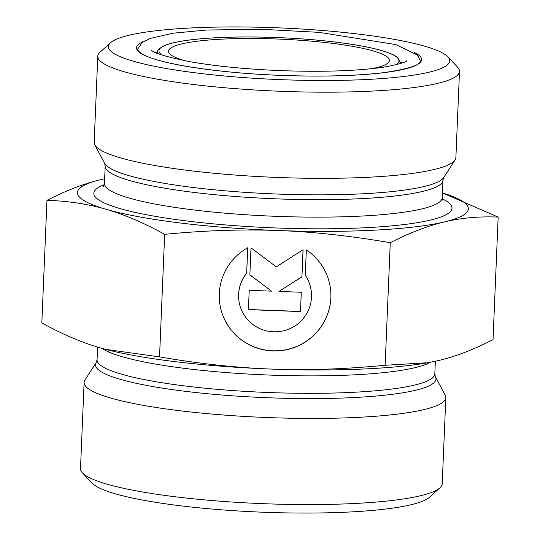 <?xml version="1.0" encoding="UTF-8"?>
<svg xmlns="http://www.w3.org/2000/svg" width="540" height="540" viewBox="0 0 540 540"><rect width="100%" height="100%" fill="white"/><g stroke="black" fill="none" stroke-linecap="round" stroke-linejoin="round"><path stroke-width="0.81" d="M306.329 249.905A55.849 55.181 -9.3 0 1 330.176 286.7A55.849 55.181 -9.3 0 1 284.02 350.204A55.849 55.181 -9.3 0 1 219.962 304.817A55.849 55.181 -9.3 0 1 247.745 247.732L246.679 273.22A36.491 36.059 170.7 0 0 239.058 301.678A36.491 36.059 170.7 0 0 280.922 331.337A36.491 36.059 170.7 0 0 311.081 289.838A36.491 36.059 170.7 0 0 305.262 275.393L306.329 249.905M219.949 304.756A55.849 55.181 170.7 0 0 284 350.075A55.849 55.181 170.7 0 0 330.17 286.632M305.262 275.299A36.491 36.059 -9.3 0 1 311.06 289.71A36.491 36.059 -9.3 0 1 311.067 289.771M239.051 301.617A36.491 36.059 -9.3 0 1 239.038 301.55A36.491 36.059 -9.3 0 1 246.659 273.091L247.718 247.745M300.483 311.573L248.413 309.636L249.224 290.331L271.532 291.154L249.865 274.88L250.999 247.853L276.284 266.841L303.075 249.784L301.941 276.818L278.984 291.431L301.293 292.262L300.483 311.573L301.266 292.262M278.984 291.431L301.921 276.689L303.048 249.804M249.872 274.772L271.532 291.154M248.413 309.508L300.463 311.438M46.973 200.333C66.413 190.391 84.503 183.451 101.257 179.516A195.601 29.585 2.4 0 0 106.157 209.324A195.601 29.585 2.4 0 0 277.803 230.513A195.601 29.585 2.4 0 0 444.548 221.893C427.802 225.828 409.705 232.767 390.265 242.71C350.318 235.832 312.836 231.768 277.803 230.513C242.777 229.163 205.065 230.438 164.673 234.326C143.937 222.892 124.436 214.556 106.157 209.324C87.885 203.999 68.155 201.001 46.973 200.333L41.837 322.906C62.566 334.341 82.073 342.677 100.352 347.909L105.739 349.394L159.536 356.9C199.476 363.771 236.966 367.841 271.998 369.097C307.024 370.44 344.736 369.171 385.128 365.276L427.903 362.711L438.743 360.484C455.497 356.549 473.587 349.61 493.027 339.667L498.163 217.094C479.176 216.277 461.308 217.876 444.548 221.893A195.601 29.585 2.4 0 0 442.402 192.908L498.163 217.094M427.903 362.711L426.816 362.9A195.601 29.585 -177.6 0 1 271.998 369.097A195.601 29.585 -177.6 0 1 105.962 349.448A195.601 29.585 -177.6 0 1 105.847 349.421M101.257 179.516L104.652 178.747A195.601 29.585 2.4 0 0 101.257 179.516M164.673 234.326L159.536 356.9M390.265 242.71L385.128 365.276M372.013 68.654A110.558 16.72 2.4 0 0 389.435 60.453A110.558 16.72 2.4 0 0 373.228 50.949A110.558 16.72 2.4 0 0 249.386 38.482A110.558 16.72 2.4 0 0 168.514 51.192A110.558 16.72 2.4 0 0 185.153 60.811M424.676 46.197A170.809 25.839 -177.6 0 1 447.883 56.842A170.809 25.839 -177.6 0 1 277.985 79.535A170.809 25.839 -177.6 0 1 110.579 42.7A170.809 25.839 -177.6 0 1 246.105 27A170.809 25.839 -177.6 0 1 424.676 46.197M110.579 42.7L100.089 52.123A181.015 27.378 2.4 0 0 97.787 56.221A181.015 27.378 2.4 0 0 277.493 91.159A181.015 27.378 2.4 0 0 459.5 71.381A181.015 27.378 2.4 0 0 457.542 67.109L447.883 56.842M97.787 56.221L94.176 142.378A181.015 27.378 2.4 0 0 94.784 144.821A181.015 27.378 2.4 0 0 273.888 177.316A181.015 27.378 2.4 0 0 455.078 159.928A181.015 27.378 2.4 0 0 455.888 157.538L459.5 71.381M82.458 472.892L92.117 483.158A170.809 25.839 2.4 0 0 115.324 493.803A170.809 25.839 2.4 0 0 293.895 513A170.809 25.839 2.4 0 0 429.421 497.3L439.911 487.877A181.015 27.378 -177.6 0 1 296.291 504.515A181.015 27.378 -177.6 0 1 107.042 484.171A181.015 27.378 -177.6 0 1 82.458 472.892A181.015 27.378 -177.6 0 1 80.501 468.619L84.112 382.462A181.015 27.378 -177.6 0 1 84.922 380.072L96.248 362.488A170.39 25.772 2.4 0 0 264.654 397.622A170.39 25.772 2.4 0 0 435.402 376.704L445.217 395.179A181.015 27.378 -177.6 0 1 445.824 397.622A181.015 27.378 -177.6 0 1 263.824 417.4A181.015 27.378 -177.6 0 1 84.112 382.462M445.824 397.622L442.213 483.779A181.015 27.378 -177.6 0 1 439.911 487.877M161.966 55.08A120.123 18.171 -177.6 0 1 216.378 37.739A120.123 18.171 -177.6 0 1 349.657 44.017A120.123 18.171 -177.6 0 1 395.631 64.874M399.661 63.794A121.399 18.36 2.4 0 0 400.214 62.167L397.926 57.773C395.456 55.613 391.163 53.548 385.034 51.59C373.586 47.938 357.48 44.82 336.71 42.221C299.828 37.591 252.126 35.809 216.263 37.726C189.844 39.136 172.064 41.978 162.911 46.238C154.96 51.617 158.936 50.308 157.633 51.995A121.399 18.36 2.4 0 0 158.051 53.669M144.072 41.263A142.661 21.58 2.4 0 0 278.147 75.283A142.661 21.58 2.4 0 0 414.632 52.603M104.301 184.66A179.233 27.108 2.4 0 0 271.769 227.792A179.233 27.108 2.4 0 0 442.26 198.821M443.057 200.921L442.206 197.708A169.027 25.569 -177.6 0 1 272.255 216.175A169.027 25.569 -177.6 0 1 104.45 183.553L105.185 166.091A169.027 25.569 2.4 0 0 272.99 198.713A169.027 25.569 2.4 0 0 442.935 180.252L443.752 177.512A170.39 25.772 -177.6 0 1 273.193 193.88A170.39 25.772 -177.6 0 1 104.598 163.296L94.784 144.821M435.348 361.253L434.815 373.91A169.027 25.569 -177.6 0 1 264.87 392.371A169.027 25.569 -177.6 0 1 97.065 359.748L96.248 362.488M102.181 348.428A169.027 25.569 2.4 0 0 265.552 374.915A169.027 25.569 2.4 0 0 430.65 362.212M157.633 51.995L157.565 53.474M400.214 62.167L400.154 63.639M420.275 60.905C420.593 65.063 408.645 68.945 384.433 72.549C354.085 76.174 316.784 76.997 272.525 75.013C215.028 72.401 161.264 63.956 144.288 55.1C139.327 52.265 137.147 50.254 137.754 49.059M103.336 186.678L104.45 183.553M442.206 197.708L442.935 180.252M105.185 166.091L104.598 163.296M443.752 177.512L455.078 159.928M434.815 373.91L435.402 376.704M97.598 347.092L97.065 359.748M157.639 51.86L155.5 52.583M151.376 50.085C152.867 52.751 165.119 56.518 188.136 61.378C214.974 66.191 246.706 69.309 283.325 70.727C324.479 72.077 357.892 70.895 383.555 67.176C398.101 64.496 405.79 62.363 406.607 60.784M402.287 62.924L400.221 62.033M420.829 61.776L417.427 55.026L395.726 44.557L319.072 32.359L261.083 29.261L206.361 30.044L172.949 33.217L149.972 38.489L142.189 42.539L137.126 49.883"/></g></svg>
